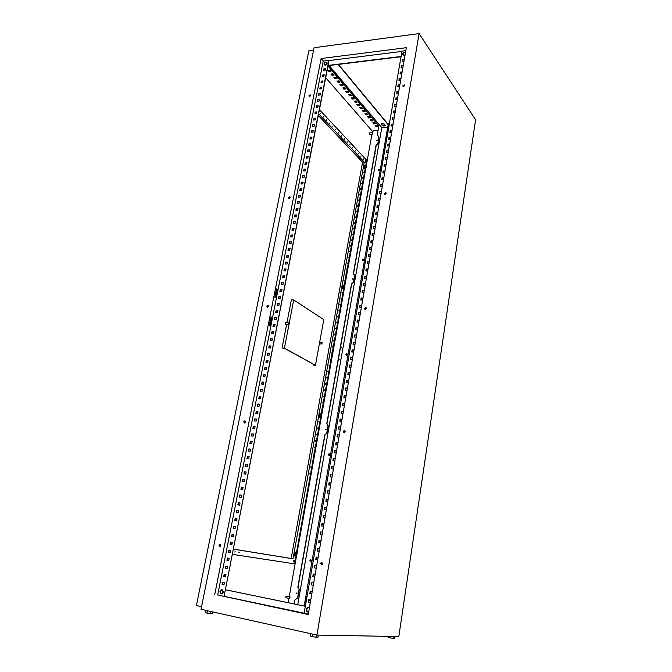 <?xml version="1.0" encoding="UTF-8"?>
<svg xmlns="http://www.w3.org/2000/svg" width="672" height="672" viewBox="0 0 672 672"><rect width="100%" height="100%" fill="white"/><g stroke="black" fill="none" stroke-linecap="round" stroke-linejoin="round"><path stroke-width="1.01" d="M309.322 608.042L308.406 607.513L306.163 609.353L307.633 611.974L308.7 611.831M405.535 52.273L404.67 52.13L402.713 53.962L404.107 55.381L405.056 55.012M325.937 61.967L327.138 63.378C325.702 65.528 324.668 65.646 324.03 63.722L325.87 61.967L327.096 63.336L325.256 65.083L324.03 63.714L324.601 62.656M222.676 590.008L223.297 592.108C221.651 594.602 220.517 594.367 219.929 591.41L222.004 589.663L223.264 592.108L221.18 593.863L219.929 591.41C221.592 588.924 222.726 589.151 223.322 592.116L222.239 593.662M306.684 598.517L306.491 599.617M308.742 601.331L310.069 599.945M306.44 599.903L306.692 598.248M308.876 600.541L309.347 599.794M308.75 601.272L309.926 599.911M387.139 136.643L386.988 137.491M388.954 139.07L390.172 137.584M386.912 137.752L387.131 136.5M389.096 138.222L389.508 137.634M388.987 138.877L390.037 137.592M341.67 347.516L341.569 347.054L341.67 347.516M339.52 359.68L339.427 359.218L339.52 359.68M375.875 153.888L375.749 153.367L375.875 153.888M321.922 562.472L320.83 563.497L321.544 564.85M320.594 563.464L321.157 562.582L322.636 563.825L322.073 564.698L320.594 563.464M220.298 544.412L219.324 545.387L219.878 546.63L220.307 544.421M219.055 545.336L219.685 544.463L220.853 545.656L220.223 546.538L219.055 545.336M310.548 561.364L309.994 560.288L310.867 559.474M309.809 560.255L310.338 559.507L311.413 560.549L310.884 561.288L309.809 560.255M344.862 430.676L343.518 431.659L343.946 432.743M343.3 431.567L344.047 430.609L345.29 431.76L344.543 432.709L343.3 431.567M245.137 421.025L243.986 421.982L244.348 423.007M243.734 421.882L244.516 420.958L245.498 422.058L244.726 422.982L243.734 421.882M328.877 455.498L328.499 454.591L329.532 453.802M328.322 454.524L328.994 453.734L329.902 454.7L329.238 455.49L328.322 454.524M366.198 307.776L364.678 308.7L364.904 309.523M364.476 308.557L365.467 307.549L366.425 308.599L365.434 309.607L364.476 308.557M268.372 305.491L267.086 306.407L267.305 307.23M266.851 306.264L267.8 305.315L268.582 306.306L267.641 307.264L266.851 306.264M346.24 355.387L345.996 354.648L347.155 353.892M345.828 354.547L346.66 353.741L347.39 354.623L346.567 355.438L345.828 354.547M386.064 192.881L384.451 193.754L384.56 194.359M384.266 193.561L385.51 192.553L386.173 193.477L384.93 194.494L384.266 193.561M290.128 197.056L288.758 197.946L288.876 198.584M288.548 197.77L289.666 196.812L290.245 197.694L289.128 198.652L288.548 197.77M362.712 260.585L362.569 259.997L363.804 259.274M362.41 259.862L363.401 259.056L363.938 259.854L362.956 260.66L362.41 259.862M404.636 85.201L403.024 86.503M402.805 85.831L404.258 84.857L404.678 85.638L403.225 86.612L402.805 85.831M310.565 95.088L309.196 96.44M308.944 95.743L310.212 94.811L310.615 95.567L309.347 96.508L308.944 95.743M378.361 170.688L379.571 169.529M378.134 170.066L379.26 169.285L379.646 169.982L378.521 170.764L378.134 170.066M296.394 593.174L297.091 593.309L296.394 593.174M296.89 592.847L296.797 593.653M325.433 429.24L326.113 429.307L325.433 429.24M326.012 428.971L325.71 429.66M352.078 278.83L352.733 278.838L352.078 278.83M352.708 278.62L352.271 279.174M376.606 140.33L377.252 140.28L376.606 140.33M377.101 139.994L376.757 140.616M316.915 635.074L201.029 609.311L314.068 47.72L419.093 33.6L475.591 119.759L398.815 636.535L316.915 635.074L419.093 33.6M294.134 603.935L294.815 600.062L297.629 597.744L299.099 589.394L297.822 587.126L324.778 434.885L326.676 433.255L328.028 425.611L326.76 423.679L351.49 283.996L353.321 282.366L354.564 275.335L353.312 273.689L376.085 145.068L377.857 143.438L379 136.954L377.244 134.963L378.059 130.343L373.506 130.712M289.607 198.534L289.934 196.888M309.994 96.39L310.271 95.004M267.926 307.171L268.279 305.416M220.147 546.571L220.55 544.572M244.826 422.948L245.196 421.067M385.106 125.059L385.249 125.479C384.476 126.218 383.435 126.16 382.116 125.311L381.184 123.959C381.956 123.22 383.006 123.27 384.325 124.127L385.106 125.059M338.1 64.445L387.727 124.219L389.323 124.076M387.727 127.142L381.797 127.63L329.179 65.537M389.029 125.782L388.088 125.059L304.156 606.001M222.844 582.338L222.398 584.59L223.952 584.9M224.448 574.224L224.003 576.467L225.548 576.778L223.734 576.442L224.179 574.174L225.994 574.526L225.548 576.794M226.036 566.143L225.59 568.386L227.144 568.68L225.33 568.352L225.775 566.093L227.581 566.437L227.136 568.697M227.623 558.096L227.178 560.33L228.724 560.624L226.918 560.297L227.354 558.046L229.169 558.382L228.724 560.633M229.202 550.082L228.757 552.317L230.303 552.602L228.497 552.275L228.934 550.04L230.74 550.36L230.303 552.602M230.773 542.111L230.328 544.337L231.874 544.606L230.068 544.295L230.504 542.06L232.31 542.38L231.874 544.614M233.873 534.433L232.336 534.164L231.899 536.382M235.427 526.512L233.89 526.26L233.461 528.461M236.981 518.624L236.552 520.825L234.746 520.54L235.183 518.33L236.981 518.624L235.444 518.389L235.015 520.582M238.518 510.787L236.989 510.552L236.561 512.728M240.055 502.975L238.526 502.74L238.098 504.907M241.592 495.163L241.164 497.339L239.375 497.078L239.803 494.903L241.592 495.163L240.055 494.97L239.635 497.12M243.113 487.444L241.584 487.225L241.164 489.359M244.625 479.724L243.096 479.522L242.684 481.639M246.137 472.038L244.608 471.845L244.196 473.945M247.64 464.386L246.12 464.192L245.708 466.292M249.144 456.767L247.615 456.582L247.204 458.665M250.631 449.173L249.11 448.997L248.707 451.063M252.118 441.613L250.597 441.445L250.194 443.503M253.596 434.087L252.076 433.927L251.681 435.968M255.074 426.586L253.554 426.434L253.159 428.467M256.536 419.126L255.024 418.984L254.629 420.991M257.998 411.684L256.486 411.55L256.091 413.549M259.459 404.284L257.947 404.149L257.552 406.14M260.904 396.908L259.392 396.782L259.006 398.765M262.349 389.558L260.845 389.449L260.459 391.406M263.785 382.242L262.282 382.141L261.895 384.09M265.222 374.959L263.718 374.858L263.332 376.799M266.65 367.702L265.146 367.609L264.76 369.533M268.069 360.478L266.566 360.394L266.188 362.3M269.48 353.279L267.985 353.195L267.607 355.102M270.892 346.105L269.396 346.038L269.018 347.928M272.294 338.965L270.799 338.906L270.43 340.78M273.689 331.859L272.194 331.8L271.832 333.665M275.083 324.769L273.588 324.719L273.227 326.575M276.469 317.713L274.982 317.671L274.621 319.511M277.855 310.691L276.36 310.649L275.999 312.48M279.224 303.694L277.738 303.66L277.385 305.474M280.602 296.722L279.115 296.688L278.754 298.502M281.963 289.775L280.476 289.758L280.123 291.547M283.324 282.853L281.837 282.845L281.492 284.626M284.676 275.965L283.198 275.957L282.845 277.738M286.028 269.102L284.55 269.102L284.197 270.866M287.372 262.265L285.894 262.273L285.55 264.029M288.708 255.461L287.23 255.469L286.894 257.216M290.044 248.674L288.565 248.699L288.229 250.421M291.371 241.92L289.901 241.945L289.556 243.667M292.69 235.192L291.22 235.225L290.884 236.93M294.008 228.488L292.538 228.522L292.202 230.219M295.319 221.81L293.857 221.852L293.521 223.541M296.629 215.158L295.168 215.208L294.832 216.88M297.931 208.53L296.47 208.589L296.142 210.252M299.233 201.928L297.763 201.986L297.444 203.65M300.518 195.359L299.065 195.418L298.738 197.064M301.812 188.807L300.35 188.874L300.031 190.512M303.089 182.28L301.636 182.356L301.316 183.985M304.374 175.778L302.912 175.862L302.593 177.475M305.642 169.302L304.189 169.394L303.87 170.999M306.911 162.851L305.458 162.952L305.147 164.539M308.171 156.425L306.726 156.526L306.407 158.113M309.431 150.024L307.986 150.133L307.675 151.704M310.682 143.648L309.238 143.758L308.927 145.32M311.934 137.298L310.489 137.407L310.178 138.97M313.177 130.964L311.732 131.09L311.43 132.628M314.42 124.656L312.976 124.79L312.673 126.319M315.655 118.381L314.21 118.507L313.908 120.036M316.882 112.123L315.445 112.258L315.143 113.77M318.108 105.882L316.672 106.025L316.378 107.537M319.326 99.674L317.89 99.817L317.596 101.321M320.544 93.484L319.108 93.635L318.822 95.122M321.762 87.318L320.326 87.478L320.032 88.956M322.963 81.178L321.535 81.337L321.241 82.807M324.164 75.054L322.736 75.222L322.451 76.684M325.366 68.956L323.938 69.132L323.652 70.585M270.942 317.024L272.479 317.881M276.478 289.086L277.998 290.002M223.801 596.308L217.694 595.022L270.841 326.206L269.296 325.315L270.976 316.84L272.504 317.747L276.377 298.175L274.865 297.217L276.52 288.876L278.023 289.859L323.257 61.043L328.86 60.337L224.07 596.324L328.096 65.419L401.1 56.465M309.019 599.726L308.599 602.12L310.321 602.465M310.506 591.125L310.094 593.51L311.808 593.846M311.993 582.565L311.581 584.942L313.295 585.27L311.346 584.909L311.758 582.515L313.706 582.893M313.471 574.039L313.06 576.408L314.773 576.727L312.824 576.374L313.236 573.989L315.185 574.35M314.95 565.547L314.538 567.916L316.243 568.226L314.294 567.882L314.714 565.505L316.655 565.858M316.411 557.096L316 559.457L317.713 559.759M319.166 551.326L317.226 550.998L317.638 548.646L319.578 548.974L317.873 548.688L317.461 551.04M320.62 542.934L318.688 542.615L319.091 540.271L321.023 540.59L319.326 540.322L318.923 542.657M322.468 532.258L320.771 531.989L320.368 534.307M323.509 526.26L321.577 525.958L321.98 523.639L323.912 523.933L322.207 523.69L321.812 525.991M324.937 517.978L323.014 517.684L323.408 515.374L325.34 515.659L323.644 515.432L323.249 517.717M326.365 509.729L324.442 509.452L324.836 507.15L326.768 507.427L325.072 507.209L324.677 509.485M328.18 499.262L326.491 499.027L326.096 501.278M329.591 491.098L327.902 490.871L327.516 493.114M330.994 482.975L329.314 482.756L328.927 484.982M332.396 474.886L330.716 474.676L330.33 476.893M333.791 466.838L332.111 466.637L331.733 468.829M335.177 458.816L333.497 458.623L333.119 460.807M336.563 450.836L334.883 450.652L334.505 452.819M337.932 442.882L336.26 442.714L335.891 444.864M339.301 434.969L337.638 434.801L337.26 436.943M340.67 427.09L338.999 426.93L338.629 429.055M342.023 419.244L340.36 419.093L339.99 421.21M343.375 411.432L341.712 411.289L341.351 413.389M344.728 403.654L343.064 403.519L342.703 405.602M346.063 395.909L344.408 395.783L344.047 397.849M347.399 388.198L345.744 388.08L345.383 390.13M348.726 380.512L347.071 380.402L346.718 382.444M350.053 372.868L348.398 372.767L348.046 374.791M351.372 365.249L349.717 365.156L349.373 367.172M352.682 357.672L351.036 357.58L350.683 359.587M353.993 350.12L352.346 350.036L351.994 352.027M355.286 342.602L353.648 342.527L353.304 344.501M356.588 335.11L354.942 335.051L354.606 337.016M357.874 327.659L356.236 327.6L355.9 329.549M359.159 320.233L357.521 320.183L357.185 322.123M360.444 312.841L358.806 312.799L358.47 314.723M361.712 305.474L360.083 305.441L359.747 307.356M362.981 298.141L361.351 298.116L361.024 300.014M364.249 290.842L362.62 290.816L362.292 292.706M365.509 283.567L363.88 283.559L363.552 285.432M366.761 276.326L365.131 276.318L364.812 278.183M368.004 269.119L366.383 269.119L366.064 270.967M369.247 261.937L367.626 261.946L367.307 263.785M370.49 254.78L368.869 254.797L368.55 256.628M371.717 247.657L370.104 247.682L369.793 249.497M372.952 240.568L371.33 240.593L371.02 242.399M374.17 233.503L372.557 233.537L372.246 235.326M375.388 226.464L373.775 226.506L373.472 228.287M376.597 219.458L374.993 219.5L374.69 221.273M377.807 212.478L376.202 212.528L375.9 214.292M379.008 205.531L377.412 205.59L377.101 207.337M380.209 198.61L378.605 198.668L378.311 200.407M381.402 191.713L379.806 191.78L379.504 193.511M382.595 184.842L380.99 184.926L380.73 186.463M383.771 178.004L382.183 178.088L381.881 179.794M384.955 171.192L383.359 171.284L383.065 172.973M386.131 164.405L384.535 164.506L384.25 166.186M387.299 157.651L385.711 157.752L385.417 159.424M388.458 150.923L386.879 151.032L386.585 152.687M389.626 144.22L388.038 144.329L387.752 145.975M390.776 137.542L389.197 137.659L388.912 139.297M391.927 130.889L390.348 131.015L390.062 132.644M393.078 124.261L391.499 124.396L391.213 126.008M394.22 117.667L392.641 117.802L392.364 119.406M395.354 111.09L393.784 111.233L393.506 112.829M396.488 104.546L394.918 104.698L394.64 106.285M397.614 98.028L396.043 98.179L395.774 99.758M398.74 91.526L397.169 91.694L396.9 93.257M399.857 85.058L398.294 85.226L398.026 86.78M400.974 78.616L399.412 78.784L399.143 80.329M402.083 72.198L400.52 72.374L400.26 73.912M403.192 65.797L401.629 65.982L401.369 67.511M404.292 59.43L402.738 59.623L402.478 61.135M310.447 591.486L310.103 593.443M311.657 584.531L311.993 585.018M316.52 558.936L316.823 557.172M318.032 550.183L317.873 551.107M322.619 523.757L321.997 524.899M323.492 516.306L323.652 517.784M328.306 490.93L327.785 491.551M329.65 483.193L328.936 484.949M333.9 458.674L333.472 458.783M335.286 450.694L334.597 452.298M336.034 444.032L336.294 444.906M340.763 419.126L340.166 420.227M341.578 412.104L341.754 413.423M346.139 388.105L345.635 388.702M347.021 380.722L347.113 382.477M351.431 357.605L351.011 357.722M352.741 350.062L352.078 351.59M353.43 343.77L353.699 344.526M357.916 320.191L357.344 321.233M358.672 313.547L358.865 314.731M363.006 290.825L362.519 291.396M363.829 283.836L363.947 285.44M369.256 254.797L368.617 256.25M369.902 248.842L370.18 249.497M374.161 226.498L373.607 227.489M374.875 220.206L375.068 221.264M378.991 198.652L378.512 199.206M379.756 192.041L379.89 193.494M385.837 166.093L384.023 166.202L384.35 164.304L384.922 164.48L384.3 165.866M385.518 158.844L385.804 159.398M305.97 596.543L306.995 596.719L305.97 596.543L304.92 602.549L305.945 602.759M387.442 134.896L386.501 134.971L385.686 139.616L386.602 139.726M386.677 134.954L388.408 125.034M304.508 606.068L305.113 602.591M214.696 594.779L321.124 58.54L406.325 47.687L308.238 614.51L217.694 595.022M323.257 61.043L321.124 58.54M294.815 600.062L297.83 597.761L299.3 589.411L298.024 587.152L324.962 434.969L326.852 433.339L328.205 425.687L326.945 423.763L351.658 284.122L353.489 282.492L354.724 275.461L353.48 273.823L376.236 145.236L378.008 143.606L379 136.954M244.541 423.016L244.961 420.949M267.658 307.264L268.01 305.458M289.338 198.635L289.666 197.005M309.733 96.499L310.027 95.029M385.241 125.311L382.175 124.992L381.242 123.808M338.419 64.403L387.786 123.892L389.382 123.757M297.721 604.674L381.797 127.63M328.86 60.337L328.096 65.419M223.952 584.934L222.13 584.564L222.583 582.28L224.398 582.649L223.952 584.934M233.436 536.651L231.638 536.34L232.075 534.122L233.873 534.425L233.436 536.651M234.998 528.721L233.192 528.419L233.629 526.21L235.435 526.504L234.998 528.721M238.098 512.963L236.3 512.686L236.729 510.493L238.526 510.77L238.098 512.963M239.635 505.134L237.838 504.865L238.266 502.681L240.064 502.95L239.635 505.134M242.693 489.577L240.904 489.325L241.324 487.158L243.121 487.41L242.693 489.577M244.213 481.849L242.424 481.606L242.844 479.447L244.633 479.682L244.213 481.849M245.725 474.146L243.936 473.911L244.356 471.769L246.145 471.996L245.725 474.146M247.229 466.477L245.448 466.259L245.868 464.117L247.649 464.335L247.229 466.477M248.732 458.842L246.952 458.632L247.372 456.498L249.152 456.716L248.732 458.842M250.228 451.24L248.447 451.038L248.867 448.913L250.648 449.114L250.228 451.24M251.714 443.671L249.934 443.47L250.354 441.361L252.126 441.554L251.714 443.671M253.193 436.128L251.42 435.943L251.832 433.835L253.613 434.02L253.193 436.128M254.671 428.618L252.899 428.442L253.31 426.342L255.083 426.518L254.671 428.618M256.141 421.142L254.369 420.966L254.78 418.883L256.553 419.051L256.141 421.142M257.603 413.692L255.839 413.532L256.242 411.449L258.014 411.608L257.603 413.692M259.064 406.274L257.292 406.123L257.704 404.048L259.476 404.2L259.064 406.274M260.518 398.882L258.754 398.74L259.157 396.682L260.921 396.824L260.518 398.882M261.962 391.524L260.198 391.39L260.602 389.34L262.366 389.474L261.962 391.524M263.407 384.199L261.643 384.073L262.046 382.024L263.802 382.15L263.407 384.199M264.835 376.9L263.08 376.782L263.474 374.749L265.238 374.858L264.835 376.9M266.263 369.634L264.508 369.524L264.911 367.492L266.666 367.601L266.263 369.634M267.691 362.393L265.936 362.292L266.33 360.268L268.086 360.368L267.691 362.393M269.111 355.186L267.355 355.085L267.75 353.077L269.506 353.17L269.111 355.186M270.522 348.004L268.766 347.911L269.161 345.912L270.917 345.996L270.522 348.004M271.925 340.847L270.178 340.771L270.564 338.772L272.32 338.848L271.925 340.847M273.328 333.724L271.572 333.656L271.967 331.666L273.714 331.733L273.328 333.724M274.722 326.626L272.975 326.567L273.361 324.584L275.108 324.643L274.722 326.626M276.108 319.561L274.361 319.502L274.756 317.537L276.494 317.587L276.108 319.561M277.494 312.522L275.747 312.472L276.133 310.514L277.88 310.556L277.494 312.522M278.872 305.508L277.133 305.474L277.511 303.517L279.258 303.551L278.872 305.508M280.241 298.528L278.502 298.494L278.888 296.545L280.627 296.579L280.241 298.528M281.61 291.572L279.871 291.547L280.258 289.607L281.996 289.632L281.61 291.572M282.971 284.642L281.24 284.626L281.618 282.694L283.349 282.71L282.971 284.642M284.332 277.746L282.593 277.729L282.971 275.806L284.71 275.814L284.332 277.746M285.676 270.866L283.945 270.866L284.323 268.951L286.054 268.951L285.676 270.866M287.028 264.02L285.298 264.029L285.676 262.114L287.398 262.114L287.028 264.02M288.364 257.2L286.642 257.216L287.011 255.31L288.742 255.293L288.364 257.2M289.699 250.412L287.977 250.429L288.347 248.531L290.077 248.514L289.699 250.412M291.035 243.642L289.304 243.667L289.682 241.777L291.404 241.752L291.035 243.642M292.354 236.897L290.632 236.93L291.001 235.057L292.723 235.015L292.354 236.897M293.672 230.185L291.959 230.227L292.328 228.354L294.042 228.312L293.672 230.185M294.991 223.499L293.269 223.549L293.639 221.676L295.361 221.626L294.991 223.499M296.302 216.838L294.588 216.888L294.949 215.032L296.663 214.973L296.302 216.838M297.604 210.202L295.89 210.26L296.26 208.412L297.973 208.345L297.604 210.202M298.906 203.591L297.192 203.658L297.553 201.81L299.267 201.743L298.906 203.591M300.199 197.005L298.486 197.081L298.847 195.241L300.56 195.166L300.199 197.005M301.484 190.445L299.779 190.52L300.14 188.689L301.846 188.605L301.484 190.445M302.77 183.91L301.064 183.994L301.426 182.171L303.131 182.078L302.77 183.91M304.055 177.4L302.35 177.492L302.702 175.678L304.408 175.577L304.055 177.4M305.332 170.906L303.626 171.016L303.979 169.201L305.684 169.1L305.332 170.906M306.6 164.447L304.895 164.556L305.256 162.758L306.953 162.641L306.6 164.447M307.86 158.012L306.163 158.13L306.516 156.332L308.213 156.215L307.86 158.012M309.12 151.603L307.423 151.721L307.776 149.932L309.473 149.814L309.12 151.603M310.38 145.211L308.683 145.345L309.036 143.556L310.733 143.43L310.38 145.211M311.632 138.852L309.935 138.986L310.288 137.206L311.976 137.071L311.632 138.852M312.875 132.51L311.186 132.653L311.531 130.88L313.219 130.738L312.875 132.51M314.118 126.193L312.43 126.344L312.774 124.58L314.462 124.429L314.118 126.193M315.353 119.902L313.664 120.061L314.009 118.306L315.697 118.146L315.353 119.902M316.588 113.635L314.899 113.795L315.244 112.048L316.932 111.888L316.588 113.635M317.814 107.394L316.126 107.554L316.47 105.815L318.158 105.647L317.814 107.394M319.032 101.17L317.352 101.346L317.696 99.607L319.376 99.431L319.032 101.17M320.25 94.97L318.57 95.147L318.914 93.425L320.594 93.24L320.25 94.97M321.468 88.796L319.788 88.981L320.132 87.259L321.804 87.074L321.468 88.796M322.678 82.648L320.998 82.832L321.342 81.119L323.014 80.926L322.678 82.648M323.879 76.516L322.207 76.709L322.543 75.004L324.215 74.802L323.879 76.516M325.08 70.409L323.408 70.61L323.744 68.905L325.416 68.704L325.08 70.409M276.377 298.175L278.023 289.859M270.841 326.206L272.504 317.747M310.313 602.49L308.356 602.095L308.776 599.684L310.733 600.079M311.808 593.872L309.851 593.485L310.271 591.083L312.22 591.461M317.705 559.759L315.764 559.415L316.176 557.054L318.116 557.399M322.064 534.576L320.132 534.265L320.536 531.938L322.468 532.241M327.785 501.514L325.861 501.245L326.264 498.96L328.188 499.22M329.204 493.34L327.281 493.08L327.676 490.804L329.599 491.064M330.616 485.201L328.692 484.957L329.087 482.681L331.002 482.933M332.01 477.103L330.095 476.86L330.49 474.6L332.405 474.835M333.413 469.031L331.498 468.804L331.884 466.553L333.799 466.78M334.799 461L332.892 460.782L333.278 458.539L335.185 458.758M336.185 453.004L334.278 452.794L334.664 450.559L336.571 450.769M337.562 445.04L335.656 444.839L336.042 442.621L337.949 442.814M338.932 437.111L337.033 436.918L337.411 434.708L339.318 434.902M340.301 429.215L338.402 429.038L338.78 426.838L340.679 427.014M341.662 421.361L339.763 421.184L340.141 418.992L342.04 419.16M343.014 413.532L341.116 413.364L341.502 411.188L343.392 411.348M344.366 405.737L342.468 405.586L342.846 403.41L344.744 403.561M345.71 397.975L343.82 397.832L344.19 395.665L346.08 395.808M347.046 390.256L345.156 390.113L345.534 387.962L347.416 388.097M348.373 382.561L346.492 382.435L346.861 380.285L348.743 380.411M349.7 374.9L347.819 374.783L348.188 372.641L350.07 372.758M351.019 367.273L349.138 367.164L349.507 365.03L351.389 365.14M352.338 359.671L350.456 359.57L350.826 357.454L352.699 357.554M353.648 352.111L351.767 352.019L352.136 349.91L354.01 349.994M354.95 344.576L353.077 344.492L353.438 342.392L355.312 342.476M356.244 337.075L354.379 337L354.74 334.908L356.605 334.984M357.538 329.608L355.673 329.54L356.034 327.457L357.899 327.524M358.823 322.174L356.958 322.115L357.319 320.04L359.184 320.099M360.108 314.765L358.243 314.714L358.604 312.648L360.461 312.698M361.385 307.39L359.52 307.348L359.881 305.29L361.738 305.332M362.653 300.048L360.797 300.014L361.15 297.965L363.006 297.998M363.922 292.732L362.065 292.706L362.418 290.665L364.274 290.69M365.182 285.449L363.325 285.432L363.678 283.399L365.534 283.416M366.433 278.191L364.585 278.183L364.938 276.158L366.786 276.167M367.685 270.976L365.837 270.967L366.19 268.951L368.038 268.951M368.928 263.777L367.088 263.785L367.433 261.778L369.281 261.769M370.171 256.612L368.332 256.628L368.676 254.629L370.516 254.612M371.406 249.48L369.566 249.497L369.911 247.506L371.75 247.489M372.632 242.374L370.801 242.399L371.137 240.416L372.977 240.391M373.859 235.292L372.028 235.334L372.364 233.36L374.203 233.318M375.077 228.245L373.246 228.295L373.59 226.33L375.421 226.279M376.295 221.231L374.464 221.281L374.8 219.324L376.631 219.274M377.504 214.242L375.673 214.301L376.018 212.344L377.84 212.285M378.706 207.278L376.883 207.346L377.219 205.397L379.042 205.33M379.907 200.34L378.084 200.416L378.42 198.484L380.243 198.408M381.108 193.435L379.285 193.519L379.621 191.587L381.436 191.512M382.292 186.556L380.478 186.648L380.806 184.724L382.628 184.64M383.477 179.71L381.662 179.802L381.998 177.895L383.813 177.794M384.661 172.889L382.847 172.99L383.174 171.083L384.989 170.982M384.35 164.304L386.165 164.195M387.005 159.323L385.199 159.44L385.526 157.55L387.332 157.433M388.172 152.578L386.366 152.704L386.694 150.822L388.5 150.696M389.34 145.866L387.534 145.992L387.862 144.119L389.659 143.993M390.491 139.18L388.693 139.314L389.012 137.449L390.818 137.306M391.65 132.518L389.844 132.661L390.172 130.796L391.969 130.654M392.792 125.882L390.995 126.034L391.322 124.177L393.12 124.026M393.935 119.272L392.146 119.431L392.465 117.583L394.262 117.424M395.077 112.686L393.288 112.854L393.607 111.014L395.396 110.855M396.211 106.134L394.422 106.302L394.741 104.471L396.53 104.303M397.345 99.599L395.556 99.775L395.875 97.952L397.656 97.776M398.471 93.097L396.682 93.282L397.001 91.459L398.782 91.283M399.588 86.612L397.807 86.806L398.118 85L399.907 84.806M400.705 80.161L398.924 80.354L399.235 78.557L401.016 78.355M401.822 73.735L400.042 73.937L400.352 72.139L402.133 71.938M402.931 67.326L401.15 67.536L401.461 65.747L403.242 65.537M404.032 60.95L402.259 61.16L402.57 59.38L404.342 59.17M308.305 614.107L304.122 613.234L402.032 51.139L405.812 50.669M329.045 60.564L401.982 51.408M327.978 66.032L378.899 125.933L328.045 65.68L401.058 56.734M385.686 139.616L386.635 139.541M224.07 596.324L304.13 613.192M305.34 606.245L225.364 589.747L305.332 606.27M377.824 126.42L376.202 126.554L375.547 125.798M375.304 123.472L373.674 123.606L373.019 122.842M372.758 120.481L371.12 120.624L370.457 119.843M370.18 117.466L368.542 117.617L367.861 116.819M367.576 114.416L365.929 114.559L365.24 113.761M364.938 111.325L363.283 111.476L362.586 110.662M362.275 108.2L360.612 108.352L359.898 107.528M359.579 105.034L357.907 105.193L357.185 104.353M356.849 101.833L355.169 102.001L354.438 101.144M354.085 98.599L352.397 98.767L351.658 97.902M351.288 95.323L349.6 95.491L348.844 94.609M348.457 92.005L346.76 92.182L345.996 91.283M345.593 88.645L343.888 88.83L343.106 87.923M342.695 85.243L340.981 85.436L340.192 84.512M339.763 81.808L338.041 82.001L337.235 81.06M336.79 78.322L335.059 78.523L334.244 77.574M333.782 74.802L332.044 75.004L331.22 74.038M330.733 71.224L328.994 71.434L328.154 70.451M376.144 126.882L378.076 126.722L377.168 125.664L375.236 125.824L376.202 126.554M373.615 123.934L375.556 123.766L374.648 122.699L372.7 122.867L373.674 123.606M371.062 120.952L373.01 120.784L372.086 119.7L370.138 119.876L371.12 120.624M368.483 117.944L370.44 117.768L369.508 116.676L367.542 116.844L368.542 117.617M365.87 114.895L367.836 114.71L366.887 113.61L364.921 113.786L365.929 114.559M363.224 111.812L365.198 111.628L364.241 110.502L362.267 110.687L363.283 111.476M360.553 108.688L362.536 108.503L361.57 107.369L359.579 107.554L360.612 108.352M357.848 105.529L359.839 105.336L358.856 104.194L356.866 104.387L357.907 105.193M355.11 102.337L357.109 102.144L356.118 100.976L354.11 101.178L355.169 102.001M352.338 99.103L354.346 98.902L353.346 97.726L351.33 97.936L352.397 98.767M349.532 95.836L351.548 95.626L350.54 94.441L348.516 94.643L349.6 95.491M346.693 92.526L348.726 92.308L347.693 91.106L345.668 91.325L346.76 92.182M343.82 89.174L345.862 88.956L344.82 87.738L342.779 87.956L343.888 88.83M340.914 85.781L342.964 85.554L341.905 84.319L339.864 84.546L340.981 85.436M337.974 82.345L340.024 82.118L338.965 80.867L336.907 81.102L338.041 82.001M334.992 78.868L337.058 78.632L335.975 77.372L333.908 77.608L335.059 78.523M331.976 75.348L334.051 75.113L332.959 73.828L330.884 74.071L332.044 75.004M328.927 71.786L331.002 71.543L329.902 70.241L327.81 70.493L328.994 71.434M378.899 125.933L378.059 130.343M393.456 636.443L393.162 638.383L394.439 638.4L394.724 636.46M393.162 638.383L390.037 637.846L390.256 636.384M390.037 637.846L388.206 637.325L388.357 636.35M318.293 635.099L317.906 637.384L312.438 636.72L310.548 636.115L310.951 633.746M316.134 637.358L316.537 634.99M312.438 636.72L312.875 634.175M212.78 611.923L212.402 613.796L206.934 613.099L207.404 610.73M210.395 613.696L210.832 611.495M206.934 613.099L205.506 612.604L205.943 610.403M296.209 552.846L295.638 552.157C294.361 552.88 294.034 554.123 294.655 555.887L295.714 555.593M297.1 553.585L296.948 552.98L295.26 552.686L294.773 555.425L295.688 555.584L295.722 554.887L296.176 555.668L296.814 555.198L295.688 555.584M295.546 554.148L296.663 552.93L295.722 554.887L295.546 554.148L294.63 553.988M295.386 552.115C294.109 552.838 293.782 554.081 294.403 555.845L294.689 556.004M296.948 552.98L297.1 553.56M296.176 552.846L295.26 552.686M320.166 413.742C318.931 414.33 318.679 415.506 319.41 417.278L319.83 417.404M320.838 414.221L320.443 413.784C319.183 414.305 318.923 415.481 319.662 417.304L320.578 417.043M320.998 414.238L321.821 414.96L320.107 414.162L319.645 416.707L321.25 417.102L321.67 416.497M320.544 416.783L320.804 414.8L320.998 416.951L319.645 416.707M321.644 416.556L321.25 417.102M320.418 415.346L319.519 415.271M343.09 285.113C341.981 285.751 341.838 286.902 342.653 288.557L343.056 288.641M343.72 285.457L343.493 285.197C342.258 285.558 342.065 286.684 342.896 288.557L343.694 288.305M344.064 285.457L344.77 286.146L343.19 285.449L342.644 286.39L342.762 287.818L344.291 288.313L344.744 287.641L344.291 288.313M343.636 287.826L343.888 285.928L344.064 288.07L342.762 287.818M343.526 286.398L342.644 286.39M364.476 165.253C363.535 165.808 363.434 166.908 364.174 168.554L364.661 168.706M365.064 165.522L364.82 165.287C363.796 165.64 363.653 166.723 364.409 168.538L365.224 168.361L344.274 285.566M366.139 166.144L364.686 165.547L364.19 166.337L364.896 168.386L366.223 167.622L365.753 168.336M365.148 167.706L365.392 165.883L365.543 168.008L364.291 167.756M365.543 165.497L366.139 166.127M365.047 166.286L364.19 166.337M230.496 544.362L230.874 543.925L230.563 544.379M294.092 560.734L293.597 560.666L293.815 561.439M294.311 560.196L293.437 560.473L293.866 561.817M294.185 560.095L293.454 560.482L293.849 561.817M293.798 561.7L294.311 560.171L293.798 561.7M293.857 561.758L294.428 560.305M365.392 160.616L365.635 162.271M365.921 160.986L365.165 160.826L365.383 162.313M366.038 161.146L365.518 162.036L365.887 160.894M267.767 306.692L267.145 306.197M309.355 95.5L309.75 96.398L309.389 95.449M230.698 550.494L230.546 551.368M320.645 113.862L320.477 113.266L320.645 113.862M235.133 551.636L234.704 552.006L235.133 551.636M323.744 117.163L323.593 116.575L323.744 117.163M239.249 552.283L238.829 552.653L239.249 552.283M326.819 120.431L326.659 119.843L326.819 120.431M329.851 123.648L329.692 123.068L329.851 123.648M332.842 126.832L332.69 126.26L332.842 126.832M335.798 129.973L335.647 129.41L335.798 129.973M338.722 133.081L338.579 132.518L338.722 133.081M341.611 136.147L341.46 135.593L341.611 136.147M344.459 139.18L344.316 138.625L344.459 139.18M347.281 142.178L347.138 141.632L347.281 142.178M350.062 145.144L349.927 144.598L350.062 145.144M352.817 148.067L352.682 147.521L352.817 148.067M355.538 150.956L355.404 150.419L355.538 150.956M358.226 153.812L358.092 153.283L358.226 153.812M360.889 156.643L360.755 156.114L360.889 156.643M363.51 159.432L363.384 158.911L363.51 159.432M363.619 172.67L363.493 172.15L363.619 172.67M362.628 178.206L362.502 177.694L362.628 178.206M361.628 183.767L361.502 183.254L361.628 183.767M360.629 189.344L360.503 188.832L360.629 189.344M359.629 194.939L359.503 194.426L359.629 194.939M358.621 200.55L358.495 200.038L358.621 200.55M357.613 206.178L357.487 205.674L357.613 206.178M356.597 211.831L356.479 211.319L356.597 211.831M355.58 217.493L355.463 216.989L355.58 217.493M354.564 223.18L354.446 222.684L354.564 223.18M353.539 228.892L353.422 228.388L353.539 228.892M352.514 234.612L352.397 234.116L352.514 234.612M351.481 240.358L351.364 239.862L351.481 240.358M350.448 246.12L350.339 245.624L350.448 246.12M349.415 251.899L349.297 251.404L349.415 251.899M348.373 257.704L348.264 257.208L348.373 257.704M347.332 263.525L347.214 263.029L347.332 263.525M346.282 269.363L346.172 268.876L346.282 269.363M345.232 275.226L345.122 274.739L345.232 275.226M344.182 281.098L344.072 280.619L344.182 281.098M342.056 292.916L341.956 292.438L342.056 292.916M340.998 298.855L340.889 298.376L340.998 298.855M339.923 304.819L339.822 304.34L339.923 304.819M338.856 310.8L338.747 310.321L338.856 310.8M337.781 316.798L337.68 316.327L337.781 316.798M336.697 322.82L336.596 322.342L336.697 322.82M335.614 328.86L335.513 328.39L335.614 328.86M334.53 334.916L334.429 334.454L334.53 334.916M333.438 340.998L333.337 340.536L333.438 340.998M332.346 347.105L332.245 346.643L332.346 347.105M331.246 353.228L331.153 352.766L331.246 353.228M330.145 359.377L330.053 358.915L330.145 359.377M329.045 365.543L328.944 365.081L329.045 365.543M327.928 371.725L327.835 371.272L327.928 371.725M326.819 377.933L326.726 377.479L326.819 377.933M325.702 384.166L325.609 383.712L325.702 384.166M324.584 390.415L324.492 389.962L324.584 390.415M323.459 396.69L323.366 396.245L323.459 396.69M322.325 402.99L322.241 402.536L322.325 402.99M321.191 409.307L321.107 408.862L321.191 409.307M318.914 422.008L318.83 421.562L318.914 422.008M317.772 428.392L317.688 427.946L317.772 428.392M316.621 434.801L316.537 434.356L316.621 434.801M315.47 441.227L315.386 440.79L315.47 441.227M314.32 447.678L314.236 447.241L314.32 447.678M313.152 454.154L313.076 453.718L313.152 454.154M311.993 460.648L311.909 460.219L311.993 460.648M310.825 467.174L310.741 466.738L310.825 467.174M309.649 473.718L309.574 473.281L309.649 473.718M321.308 415.556L321.485 416.447L321.871 414.994L321.308 415.556M288.859 323.207L289.094 324.24L289.699 323.719L289.472 322.694L288.859 323.207M289.145 322.678L285.692 322.568L285.079 323.081L285.642 324.122M321.636 343.031L321.838 343.98L322.165 342.518L321.636 343.031M365.862 166.555L366.114 167.597L366.484 167.21L366.232 166.169L365.862 166.555M344.375 286.642L344.593 287.608L344.837 286.18L344.375 286.642M296.478 554.308L296.612 555.139L297.15 553.619L296.478 554.308M230.429 543.824L231.336 543.136L231.126 542.17M289.414 597.668L289.54 598.475L290.119 596.929L289.414 597.668M289.867 596.879L286.415 596.182L285.718 596.912L286.087 597.769M372.473 133.022L372.733 134.081L372.817 132.653L372.473 133.022M372.632 132.67L369.398 132.93L369.499 134.333M201.558 606.673L196.409 605.531L308.86 50.736L313.589 50.106M289.027 324.232L284.424 348.121L315.437 365.282L313.169 365.148L315.084 365.198L284.332 348.188L282.064 348.012L286.675 324.156M313.043 365.081L313.211 364.157M233.318 549.108L291.169 558.474L362.561 162.196L318.284 115.492M316.529 113.644L315.403 112.459M315.437 365.282L323.795 319.628L293.706 299.939L291.362 299.888L286.969 322.61M288.145 602.7L288.926 598.349M289.212 596.753L296.579 555.568M297.007 553.157L321.359 416.976M321.762 414.742L344.392 288.204M344.761 286.121L365.845 168.235M366.215 166.16L371.944 134.14M372.204 132.703L372.448 131.334L325.693 77.7M324.022 75.785L323.459 75.138M372.448 131.334L374.564 130.628M232.294 554.341L294.454 563.842L295.924 555.626M296.419 552.888L320.729 417.06M321.224 414.313L343.778 288.305M365.744 165.631L366.71 160.222L319.427 109.679M317.327 107.444L316.554 106.613M277.41 289.691L275.806 297.814M271.891 317.587L270.253 325.861M233.318 549.142L293.009 558.81L364.283 162.086L318.629 113.744M293.009 558.81L291.169 558.474M364.283 162.086L362.561 162.196M315.832 113.711L315.37 112.619M284.424 348.121L282.064 348.012M293.706 299.939L289.338 322.627M403.334 55.28L405.048 55.07M327.096 62.756L327.121 63.344M327.113 63.395L324.652 65.024M267.758 306.743L267.112 306.936M308.692 611.873C307.003 612.209 306.155 611.369 306.163 609.353C306.835 607.48 307.902 607.034 309.355 608.017M405.048 55.096C403.536 55.742 402.755 55.373 402.704 53.97L403.502 52.66M405.535 52.265L404.762 52.122M293.555 561.842L294.554 560.599M365.434 162.33L366.122 161.339M321.485 416.447L320.628 416.371M289.094 324.24L285.314 324.106M321.838 343.98L319.36 343.871M366.114 167.597L365.333 167.639M344.593 287.608L343.77 287.599M296.612 555.139L295.73 554.98M289.54 598.475L285.835 597.719M372.733 134.081L369.314 134.35M321.905 342.51L319.628 342.409"/></g></svg>
